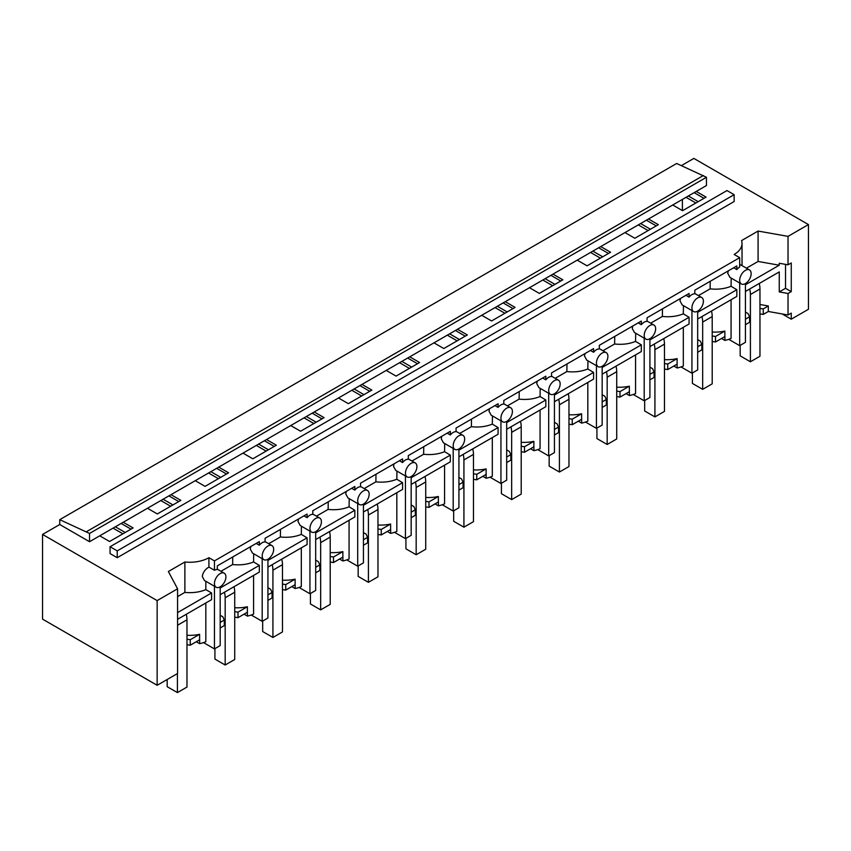 <?xml version="1.0" encoding="UTF-8"?>
<svg xmlns="http://www.w3.org/2000/svg" width="851" height="851" viewBox="0 0 851 851"><rect width="100%" height="100%" fill="white"/><g stroke="black" fill="none" stroke-linecap="round" stroke-linejoin="round"><path stroke-width="1.28" d="M681.385 165.615L693.852 158.414L808.45 224.579L808.45 309.264L791.26 319.189L791.26 313.125L788.026 314.987L768.304 311.487L768.304 305.977L759.964 304.498M808.45 224.579L788.026 236.365L788.026 264.821L791.26 262.948L791.26 291.627L788.026 293.489L788.026 314.987M682.396 199.432L682.396 210.591M672.737 205.006L682.566 210.686L706.085 197.113L696.246 191.432L89.536 541.715L89.536 533.449L59.74 519.663L59.74 524.514L42.55 534.439L42.55 619.124L157.148 685.289L177.572 673.503L177.572 588.807L157.148 600.604L157.148 685.289M694.161 192.645L703.99 198.326M688.363 195.985L698.192 201.666M686.066 197.315L695.895 202.995M696.246 191.432L706.458 185.539L706.458 177.274L676.662 163.488L59.74 519.663M110.066 546.736L110.066 553.575L117.225 557.703L734.147 201.527L734.147 194.688L726.988 190.56L110.066 546.736L117.225 550.874L734.147 194.688M788.026 293.489L779.261 291.936L779.261 271.916L745.423 291.457M788.026 264.821L779.261 263.257L779.261 265.214L745.423 284.755M203.517 642.59L214.452 648.898L220.175 645.59L220.175 586.818A8.106 4.681 120 0 0 225.909 576.893A8.106 4.681 120 0 0 224.228 573.18A8.106 4.681 120 0 0 220.175 573.585A8.106 4.681 120 0 0 214.452 583.509A8.106 4.681 120 0 0 216.122 587.222L204.41 580.456L202.283 576.489C202.921 572.446 205.134 569.308 208.91 567.074L208.91 557.703L214.452 560.905L739.689 257.662L734.147 254.46A27.009 15.595 0 0 0 742.029 243.45A27.009 15.595 0 0 0 741.561 240.588L758.081 231.057L788.026 236.365M758.081 231.057L758.081 261.459L779.261 265.214M728.764 339.347L739.689 345.655L745.423 342.347L745.423 283.574A8.106 4.681 120 0 0 751.146 273.65A8.106 4.681 120 0 0 749.476 269.937A8.106 4.681 120 0 0 745.423 270.341A8.106 4.681 120 0 0 739.689 280.266A8.106 4.681 120 0 0 741.37 283.968A8.106 4.681 120 0 0 745.423 283.574M759.964 313.913L763.241 314.423L768.304 311.487M745.423 312.019L748.061 313.551L749.571 316.795L749.571 322.306L745.423 324.699M791.26 319.189L782.197 313.955M746.433 268.182L758.081 261.459M779.261 291.936L785.526 288.319L791.26 291.627M785.526 264.374L785.526 288.319M763.241 314.423L763.241 308.902L768.304 305.977M759.964 308.402L763.241 308.902M749.571 316.795L745.423 319.189M728.286 270.863L727.743 273.362L729.977 277.394M739.689 257.662L739.689 267.033A8.106 4.681 120 0 0 736.828 269.576L733.679 267.757M739.689 345.655L739.689 283M117.225 557.703L117.225 550.874M706.458 177.274L89.536 533.449M703.405 175.508L86.483 531.684M113.066 528.131L122.906 533.811M160.818 500.558L170.657 506.239M208.569 472.996L218.399 478.677M256.321 445.424L266.15 451.104M304.062 417.862L313.902 423.543M351.814 390.29L361.654 395.97M399.566 362.728L409.405 368.398M447.318 335.156L457.147 340.836M495.059 307.583L504.898 313.264M542.81 280.022L552.65 285.702M590.562 252.449L600.402 258.13M638.314 224.887L648.143 230.568M681.013 366.909L691.937 373.227L697.671 369.919L697.671 311.136A8.106 4.681 120 0 0 703.405 301.211A8.106 4.681 120 0 0 701.724 297.51A8.106 4.681 120 0 0 697.671 297.903A8.106 4.681 120 0 0 691.937 307.828A8.106 4.681 120 0 0 693.618 311.54A8.106 4.681 120 0 0 697.671 311.136M633.261 394.481L644.196 400.789L649.919 397.481L649.919 338.709A8.106 4.681 120 0 0 655.653 328.784A8.106 4.681 120 0 0 653.972 325.071A8.106 4.681 120 0 0 649.919 325.476A8.106 4.681 120 0 0 644.196 335.4A8.106 4.681 120 0 0 645.866 339.113A8.106 4.681 120 0 0 649.919 338.709M585.509 422.053L596.445 428.361L602.168 425.053L602.168 366.27A8.106 4.681 120 0 0 607.901 356.346A8.106 4.681 120 0 0 606.22 352.644A8.106 4.681 120 0 0 602.168 353.048A8.106 4.681 120 0 0 596.445 362.962A8.106 4.681 120 0 0 598.125 366.675A8.106 4.681 120 0 0 602.168 366.27M537.768 449.615L548.693 455.923L554.427 452.615L554.427 393.843A8.106 4.681 120 0 0 560.149 383.918A8.106 4.681 120 0 0 558.479 380.206A8.106 4.681 120 0 0 554.427 380.61A8.106 4.681 120 0 0 548.693 390.535A8.106 4.681 120 0 0 550.374 394.247A8.106 4.681 120 0 0 554.427 393.843M490.016 477.188L500.941 483.496L506.675 480.187L506.675 421.415A8.106 4.681 120 0 0 512.408 411.49A8.106 4.681 120 0 0 510.728 407.778A8.106 4.681 120 0 0 506.675 408.182A8.106 4.681 120 0 0 500.941 418.107A8.106 4.681 120 0 0 502.622 421.809A8.106 4.681 120 0 0 506.675 421.415M442.265 504.749L453.189 511.057L458.923 507.76L458.923 448.977A8.106 4.681 120 0 0 464.657 439.052A8.106 4.681 120 0 0 462.976 435.34A8.106 4.681 120 0 0 458.923 435.744A8.106 4.681 120 0 0 453.189 445.669A8.106 4.681 120 0 0 454.87 449.381A8.106 4.681 120 0 0 458.923 448.977M394.513 532.322L405.448 538.63L411.171 535.322L411.171 476.549A8.106 4.681 120 0 0 416.905 466.625A8.106 4.681 120 0 0 415.224 462.912A8.106 4.681 120 0 0 411.171 463.316A8.106 4.681 120 0 0 405.448 473.241A8.106 4.681 120 0 0 407.118 476.943A8.106 4.681 120 0 0 411.171 476.549M346.761 559.884L357.697 566.202L363.43 562.894L363.43 504.111A8.106 4.681 120 0 0 369.153 494.186A8.106 4.681 120 0 0 367.472 490.484A8.106 4.681 120 0 0 363.43 490.878A8.106 4.681 120 0 0 357.697 500.803A8.106 4.681 120 0 0 359.377 504.515A8.106 4.681 120 0 0 363.43 504.111M299.02 587.456L309.945 593.764L315.678 590.456L315.678 531.684A8.106 4.681 120 0 0 321.401 521.759A8.106 4.681 120 0 0 319.731 518.046A8.106 4.681 120 0 0 315.678 518.45A8.106 4.681 120 0 0 309.945 528.375A8.106 4.681 120 0 0 311.626 532.088A8.106 4.681 120 0 0 315.678 531.684M251.268 615.028L262.193 621.336L267.927 618.028L267.927 559.245A8.106 4.681 120 0 0 273.66 549.331A8.106 4.681 120 0 0 271.98 545.619A8.106 4.681 120 0 0 267.927 546.023A8.106 4.681 120 0 0 262.193 555.937A8.106 4.681 120 0 0 263.874 559.65A8.106 4.681 120 0 0 267.927 559.245M648.505 219.005L658.334 224.675L634.825 238.259L624.985 232.578M600.753 246.567L610.592 252.247L587.073 265.82L577.233 260.151M553.001 274.139L562.841 279.819L539.321 293.393L529.482 287.712M505.249 301.701L515.089 307.381L491.57 320.965L481.74 315.285M457.508 329.273L467.337 334.954L443.828 348.527L433.989 342.847M409.756 356.835L419.596 362.515L396.077 376.099L386.237 370.419M362.005 384.407L371.844 390.088L348.325 403.661L338.485 397.981M314.253 411.98L324.093 417.65L300.573 431.234L290.744 425.553M266.501 439.541L276.341 445.222L252.821 458.795L242.992 453.126M218.76 467.114L228.589 472.794L205.08 486.368L195.241 480.687M171.008 494.676L180.848 500.356L157.329 513.94L147.489 508.26M123.257 522.248L133.096 527.928L109.577 541.502L99.737 535.822M59.74 524.514L89.536 541.715M42.55 534.439L157.148 600.604M208.91 557.703A27.009 15.595 180 0 1 184.88 561.99L168.37 571.521L177.572 588.807M205.825 602.987L205.825 641.718A27.009 15.595 180 0 1 199.655 643.675L199.655 639.814A27.009 15.595 180 0 1 199.613 639.824L190.241 645.228L190.241 639.718L199.613 634.303A27.009 15.595 180 0 1 186.975 635.272M186.975 644.728L190.241 645.228M184.88 561.99L184.88 592.392L177.572 596.604M184.88 592.392A27.009 15.595 0 0 0 205.825 589.637L205.825 581.276M177.572 612.603L211.58 592.956L205.825 589.637M211.58 592.956L211.58 599.668L177.572 619.305M214.452 648.898L214.452 586.254M121.161 523.461L131.001 529.131M199.655 643.675L196.304 641.739M199.613 634.303L199.613 639.824M186.975 639.218L190.241 639.718M216.122 587.222A8.106 4.681 120 0 0 220.175 586.818M115.364 526.801L125.203 532.481M736.828 269.576L736.828 265.938L694.81 290.191L694.81 293.829A8.106 4.681 -60 0 0 691.937 294.595A8.106 4.681 -60 0 0 689.076 297.137L689.076 293.499L647.058 317.763L647.058 321.401A8.106 4.681 -60 0 0 644.196 322.167A8.106 4.681 -60 0 0 641.324 324.71L641.324 321.072L599.306 345.325L599.306 348.963A8.106 4.681 -60 0 0 596.445 349.74A8.106 4.681 -60 0 0 593.572 352.271L593.572 348.633L551.554 372.898L551.554 376.536A8.106 4.681 -60 0 0 548.693 377.301A8.106 4.681 -60 0 0 545.831 379.844L545.831 376.206L503.813 400.459L503.813 404.097A8.106 4.681 -60 0 0 500.941 404.874A8.106 4.681 -60 0 0 498.08 407.406L498.08 403.768L456.062 428.032L456.062 431.67A8.106 4.681 -60 0 0 453.189 432.436A8.106 4.681 -60 0 0 450.328 434.978L450.328 431.34L408.31 455.604L408.31 459.242A8.106 4.681 -60 0 0 405.448 460.008A8.106 4.681 -60 0 0 402.576 462.55L402.576 458.912L360.558 483.166L360.558 486.804A8.106 4.681 -60 0 0 357.697 487.57A8.106 4.681 -60 0 0 354.835 490.112L354.835 486.474L312.806 510.738L312.806 514.376A8.106 4.681 -60 0 0 309.945 515.142A8.106 4.681 -60 0 0 307.083 517.685L307.083 514.047L265.065 538.3L265.065 541.938A8.106 4.681 -60 0 0 262.193 542.715A8.106 4.681 -60 0 0 259.332 545.246L259.332 541.608L217.313 565.872L217.313 569.51A8.106 4.681 120 0 0 214.452 570.276L214.452 560.905M208.91 567.074L214.452 570.276M698.437 295.605L710.117 288.861C717.765 289.702 724.744 288.84 731.062 286.266L731.19 278.096M731.062 286.266L736.828 289.712L736.828 296.414L697.671 319.029M731.062 299.743L731.062 338.475A27.009 15.595 180 0 1 724.903 340.421L721.542 338.485M691.937 373.227L691.937 310.572M710.117 288.861L710.234 281.287M736.828 289.712L697.671 312.317M724.903 340.421L724.903 336.57A27.009 15.595 180 0 1 724.861 336.57L724.861 331.06A27.009 15.595 180 0 1 712.213 332.028M712.213 341.485L715.489 341.985L724.861 336.57M697.671 339.592L700.309 341.113L701.82 344.368L701.82 349.878L697.671 352.271M680.534 298.435L680.002 300.935L682.225 304.966M715.489 341.985L715.489 336.475L724.861 331.06M712.213 335.964L715.489 336.475M689.076 297.137L685.927 295.318M646.409 220.207L656.249 225.887M640.612 223.558L650.451 229.238M701.82 344.368L697.671 346.761M650.685 323.178L662.376 316.434C670.014 317.263 676.992 316.402 683.321 313.838L683.438 305.669M683.321 313.838L689.076 317.274L689.076 323.986L649.919 346.591M683.321 327.316L683.321 366.036A27.009 15.595 180 0 1 677.151 367.994L673.801 366.058M644.196 400.789L644.196 338.145M662.376 316.434L662.493 308.849M689.076 317.274L649.919 339.889M664.471 369.047L667.737 369.557L667.737 364.037L677.109 358.633L677.109 364.143A27.009 15.595 180 0 1 677.109 364.143L677.151 367.994M677.109 358.633A27.009 15.595 180 0 1 664.471 359.601M667.737 369.557L677.109 364.143M649.919 367.153L652.568 368.685L654.068 371.93L654.068 377.44L649.919 379.844M632.782 325.997L632.25 328.507L634.474 332.528M664.471 363.537L667.737 364.037M641.324 324.71L638.176 322.891M598.657 247.779L608.497 253.46M592.86 251.13L602.699 256.8M654.068 371.93L649.919 374.323M602.933 350.74L614.624 343.995C622.262 344.836 629.24 343.974 635.569 341.411L635.686 333.23M635.569 341.411L641.324 344.846L641.324 351.559L602.168 374.163M635.569 354.878L635.569 393.609A27.009 15.595 180 0 1 629.4 395.555L626.049 393.619M596.445 428.361L596.445 365.707M614.624 343.995L614.741 336.422M641.324 344.846L602.168 367.451M629.4 395.555L629.4 391.705A27.009 15.595 180 0 1 629.357 391.715L629.357 386.194A27.009 15.595 180 0 1 616.72 387.162M616.72 396.619L619.985 397.119L629.357 391.715M602.168 394.726L604.816 396.247L606.327 399.502L606.327 405.012L602.168 407.406M585.041 353.569L584.499 356.069L586.733 360.101M619.985 397.119L619.985 391.609L629.357 386.194M616.72 391.098L619.985 391.609M593.572 352.271L590.424 350.452M550.905 275.341L560.745 281.021M545.108 278.692L554.948 284.372M606.327 399.502L602.168 401.895M555.192 378.312L566.872 371.568C574.51 372.408 581.499 371.536 587.818 368.972L587.945 360.803M587.818 368.972L593.572 372.419L593.572 379.12L554.427 401.725M587.818 382.45L587.818 421.171A27.009 15.595 180 0 1 581.648 423.128L578.297 421.192M548.693 455.923L548.693 393.279M566.872 371.568L566.989 363.983M593.572 372.419L554.427 395.024M581.648 423.128L581.648 419.266A27.009 15.595 180 0 1 581.616 419.277L581.616 413.767A27.009 15.595 180 0 1 568.968 414.735M568.968 424.181L572.234 424.692L581.616 419.277M554.427 422.298L557.065 423.819L558.575 427.064L558.575 432.585L554.427 434.978M537.289 381.131L536.747 383.641L538.981 387.662M572.234 424.692L572.234 419.171L581.616 413.767M568.968 418.671L572.234 419.171M545.831 379.844L542.683 378.025M503.154 302.913L512.993 308.594M497.367 306.264L507.196 311.945M558.575 427.064L554.427 429.457M507.441 405.874L519.121 399.13C526.758 399.97 533.747 399.108 540.066 396.545L540.194 388.364M540.066 396.545L545.831 399.981L545.831 406.693L506.675 429.298M540.066 410.012L540.066 448.743A27.009 15.595 180 0 1 533.907 450.7L530.545 448.764M500.941 483.496L500.941 420.841M519.121 399.13L519.238 391.556M545.831 399.981L506.675 422.585M533.907 450.7L533.907 446.839A27.009 15.595 180 0 1 533.864 446.849L533.864 441.329A27.009 15.595 180 0 1 521.216 442.297M521.216 451.753L524.493 452.253L533.864 446.849M506.675 449.86L509.313 451.392L510.823 454.636L510.823 460.146L506.675 462.54M489.538 408.703L488.995 411.203L491.229 415.235M524.493 452.253L524.493 446.743L533.864 441.329M521.216 446.232L524.493 446.743M498.08 407.406L494.931 405.587M455.413 330.486L465.242 336.156M449.615 333.826L459.444 339.506M510.823 454.636L506.675 457.03M459.689 433.446L471.38 426.702C479.017 427.542 485.995 426.681 492.314 424.106L492.442 415.937M492.314 424.106L498.08 427.553L498.08 434.255L458.923 456.859M492.314 437.584L492.314 476.305A27.009 15.595 180 0 1 486.155 478.262L482.804 476.326M453.189 511.057L453.189 448.413M471.38 426.702L471.486 419.128M498.08 427.553L458.923 450.158M486.155 478.262L486.155 474.401A27.009 15.595 180 0 1 486.112 474.411L486.112 468.901A27.009 15.595 180 0 1 473.464 469.869M473.464 479.315L476.741 479.826L486.112 474.411M458.923 477.432L461.572 478.953L463.072 482.198L463.072 487.719L458.923 490.112M441.786 436.276L441.254 438.776L443.477 442.807M476.741 479.826L476.741 474.315L486.112 468.901M473.464 473.805L476.741 474.315M450.328 434.978L447.179 433.159M407.661 358.048L417.501 363.728M401.863 361.398L411.703 367.079M463.072 482.198L458.923 484.602M411.937 461.019L423.628 454.264C431.266 455.104 438.244 454.243 444.573 451.679L444.69 443.499M444.573 451.679L450.328 455.115L450.328 461.827L411.171 484.432M444.573 465.157L444.573 503.877A27.009 15.595 180 0 1 438.403 505.834L435.052 503.898M405.448 538.63L405.448 475.975M423.628 454.264L423.745 446.69M450.328 455.115L411.171 477.719M438.403 505.834L438.403 501.973A27.009 15.595 180 0 1 438.361 501.984L438.361 496.473A27.009 15.595 180 0 1 425.723 497.431M425.723 506.888L428.989 507.398L438.361 501.984M411.171 504.994L413.82 506.526L415.32 509.77L415.32 515.28L411.171 517.674M394.034 463.838L393.502 466.337L395.736 470.369M428.989 507.398L428.989 501.877L438.361 496.473M425.723 501.377L428.989 501.877M402.576 462.55L399.427 460.731M359.909 385.62L369.749 391.3M354.112 388.96L363.951 394.641M415.32 509.77L411.171 512.164M364.185 488.58L375.876 481.836C383.514 482.677 390.492 481.815 396.821 479.241L396.949 471.071M396.821 479.241L402.576 482.687L402.576 489.389L363.43 512.004M396.821 492.718L396.821 531.45A27.009 15.595 180 0 1 390.652 533.396L387.301 531.46M357.697 566.202L357.697 503.547M375.876 481.836L375.993 474.262M402.576 482.687L363.43 505.292M390.652 533.396L390.652 529.545A27.009 15.595 180 0 1 390.609 529.545L390.609 524.035A27.009 15.595 180 0 1 377.972 525.003M377.972 534.46L381.237 534.96L390.609 529.545M363.43 532.566L366.068 534.088L367.579 537.343L367.579 542.853L363.43 545.246M346.293 491.41L345.751 493.91L347.985 497.941M381.237 534.96L381.237 529.45L390.609 524.035M377.972 528.939L381.237 529.45M354.835 490.112L351.676 488.293M312.157 413.182L321.997 418.862M306.36 416.533L316.2 422.213M367.579 537.343L363.43 539.736M316.444 516.153L328.124 509.409C335.762 510.249 342.751 509.377 349.07 506.813L349.197 498.643M349.07 506.813L354.835 510.26L354.835 516.961L315.678 539.566M349.07 520.291L349.07 559.011A27.009 15.595 180 0 1 342.91 560.969L339.549 559.033M309.945 593.764L309.945 531.12M328.124 509.409L328.241 501.824M354.835 510.26L315.678 532.864M342.91 560.969L342.91 557.107A27.009 15.595 180 0 1 342.868 557.118L342.868 551.608A27.009 15.595 180 0 1 330.22 552.576M330.22 562.022L333.496 562.532L342.868 557.118M315.678 560.128L318.317 561.66L319.827 564.904L319.827 570.415L315.678 572.819M298.541 518.972L297.999 521.482L300.233 525.503M333.496 562.532L333.496 557.011L342.868 551.608M330.22 556.511L333.496 557.011M307.083 517.685L303.935 515.866M264.416 440.754L274.245 446.435M258.619 444.105L268.448 449.775M319.827 564.904L315.678 567.298M268.693 543.715L280.373 536.97C288.021 537.811 294.999 536.949 301.318 534.385L301.445 526.205M301.318 534.385L307.083 537.821L307.083 544.534L267.927 567.138M301.318 547.853L301.318 586.584A27.009 15.595 180 0 1 295.159 588.541L291.797 586.594M262.193 621.336L262.193 558.682M280.373 536.97L280.49 529.396M307.083 537.821L267.927 560.426M282.468 589.594L285.745 590.094L285.745 584.584L295.116 579.169L295.116 584.69A27.009 15.595 180 0 1 295.116 584.69L295.159 588.541M295.116 579.169A27.009 15.595 180 0 1 282.468 580.137M285.745 590.094L295.116 584.69M267.927 587.701L270.565 589.222L272.075 592.477L272.075 597.987L267.927 600.38M250.79 546.544L250.258 549.044L252.481 553.076M282.468 584.073L285.745 584.584M259.332 545.246L256.183 543.427M216.665 468.316L226.504 473.996M210.867 471.667L220.707 477.347M272.075 592.477L267.927 594.87M220.941 571.287L232.631 564.543C240.269 565.383 247.247 564.511 253.577 561.947L253.694 553.778M253.577 561.947L259.332 565.394L259.332 572.095L220.175 594.7M253.577 575.425L253.577 614.145A27.009 15.595 180 0 1 247.407 616.103L244.056 614.167M232.631 564.543L232.749 556.958M259.332 565.394L220.175 587.998M247.407 616.103L247.407 612.241A27.009 15.595 180 0 1 247.364 612.252L247.364 606.742A27.009 15.595 180 0 1 234.727 607.71M234.727 617.156L237.993 617.666L247.364 612.252M220.175 615.273L222.824 616.794L224.324 620.039L224.324 625.559L220.175 627.953M237.993 617.666L237.993 612.156L247.364 606.742M234.727 611.646L237.993 612.156M168.913 495.888L178.753 501.569M163.115 499.239L172.955 504.92M224.324 620.039L220.175 622.432M750.412 294.51L759.964 288.989L759.964 356.261L750.412 361.771L750.412 294.51A19.892 11.489 -120 0 0 749.699 288.989M759.964 288.989A19.892 11.489 -120 0 0 759.252 283.468M740.168 345.378L740.168 355.856L750.412 361.771M702.671 322.072L712.213 316.561L712.213 383.822L702.671 389.343L702.671 322.072A19.892 11.489 -120 0 0 701.947 316.551M712.213 316.561A19.892 11.489 -120 0 0 711.5 311.04M692.416 372.951L692.416 383.429L702.671 389.343M654.919 349.644L664.471 344.123L664.471 411.395L654.919 416.905L654.919 349.644A19.892 11.489 -120 0 0 654.206 344.123M664.471 344.123A19.892 11.489 -120 0 0 663.748 338.602M644.664 400.513L644.664 410.99L654.919 416.905M607.167 377.206L616.72 371.696L616.72 438.967L607.167 444.477L607.167 377.206A19.892 11.489 -120 0 0 606.455 371.685M616.72 371.696A19.892 11.489 -120 0 0 616.007 366.175M596.923 428.085L596.923 438.563L607.167 444.477M559.415 404.778L568.968 399.268L568.968 466.529L559.415 472.039L559.415 404.778A19.892 11.489 -120 0 0 558.703 399.257M568.968 399.268A19.892 11.489 -120 0 0 568.255 393.747M549.172 455.647L549.172 466.125L559.415 472.039M511.664 432.34L521.216 426.83L521.216 494.101L511.664 499.611L511.664 432.34A19.892 11.489 -120 0 0 510.951 426.819M521.216 426.83A19.892 11.489 -120 0 0 520.504 421.309M501.42 483.219L501.42 493.697L511.664 499.611M463.923 459.912L473.464 454.402L473.464 521.663L463.923 527.184L463.923 459.912A19.892 11.489 -120 0 0 463.21 454.391M473.464 454.402A19.892 11.489 -120 0 0 472.752 448.881M453.668 510.791L453.668 521.259L463.923 527.184M416.171 487.485L425.723 481.964L425.723 549.235L416.171 554.746L416.171 487.485A19.892 11.489 -120 0 0 415.458 481.964M425.723 481.964A19.892 11.489 -120 0 0 425.011 476.443M405.927 538.353L405.927 548.831L416.171 554.746M368.419 515.046L377.972 509.536L377.972 576.797L368.419 582.318L368.419 515.046A19.892 11.489 -120 0 0 367.706 509.526M377.972 509.536A19.892 11.489 -120 0 0 377.259 504.015M358.175 565.926L358.175 576.404L368.419 582.318M320.667 542.619L330.22 537.098L330.22 604.37L320.667 609.88L320.667 542.619A19.892 11.489 -120 0 0 319.955 537.098M330.22 537.098A19.892 11.489 -120 0 0 329.507 531.577M310.424 593.487L310.424 603.965L320.667 609.88M272.926 570.181L282.468 564.67L282.468 631.942L272.926 637.452L272.926 570.181A19.892 11.489 -120 0 0 272.203 564.66M282.468 564.67A19.892 11.489 -120 0 0 281.755 559.15M262.672 621.06L262.672 631.538L272.926 637.452M225.175 597.753L234.727 592.243L234.727 659.504L225.175 665.014L225.175 597.753A19.892 11.489 -120 0 0 224.462 592.232M234.727 592.243A19.892 11.489 -120 0 0 234.004 586.722M214.92 648.622L214.92 659.1L225.175 665.014M177.572 625.24L186.975 619.805L186.975 687.076L177.423 692.586L177.423 673.588M186.975 619.805A19.892 11.489 -120 0 0 186.263 614.284M167.179 679.502L167.179 686.672L177.423 692.586M742.029 265.64L742.029 243.45M729.796 277.298L741.37 283.968M739.689 264.289L749.476 269.937M217.313 569.191L224.228 573.18M682.055 304.86L693.618 311.54M694.81 293.51L701.724 297.51M634.303 332.433L645.866 339.113M647.058 321.082L653.972 325.071M586.552 359.994L598.125 366.675M599.306 348.644L606.22 352.644M538.8 387.567L550.374 394.247M551.554 376.216L558.479 380.206M491.059 415.128L502.622 421.809M503.813 403.789L510.728 407.778M443.307 442.701L454.87 449.381M456.062 431.351L462.976 435.34M395.555 470.273L407.118 476.943M408.31 458.923L415.224 462.912M347.804 497.835L359.377 504.515M360.558 486.485L367.472 490.484M300.052 525.407L311.626 532.088M312.806 514.057L319.731 518.046M252.311 552.969L263.874 559.65M265.065 541.619L271.98 545.619"/></g></svg>
